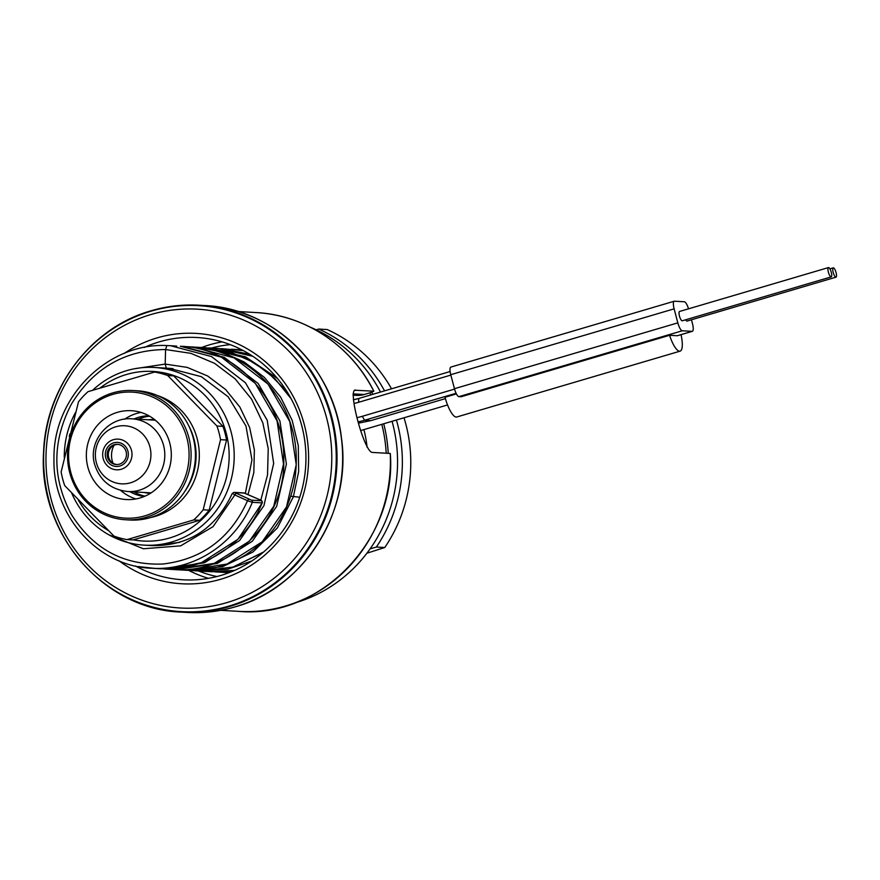 <?xml version="1.0" encoding="UTF-8"?>
<svg xmlns="http://www.w3.org/2000/svg" width="880" height="880" viewBox="0 0 880 880"><rect width="100%" height="100%" fill="white"/><g stroke="black" fill="none" stroke-linecap="round" stroke-linejoin="round"><path stroke-width="1.32" d="M100.144 387.959A84.942 81.092 93.3 0 1 126.445 374.495A84.942 81.092 93.3 0 1 226.226 433.18A84.942 81.092 93.3 0 1 169.642 537.977A84.942 81.092 93.3 0 1 133.397 539.847M69.245 436.513A84.942 81.092 93.3 0 1 69.916 433.84M108.207 530.431A84.942 81.092 93.3 0 1 78.364 500.104M64.273 457.556A88.99 84.964 93.3 0 1 75.537 412.434M92.653 390.247A88.99 84.964 93.3 0 1 126.621 370.667A88.99 84.964 93.3 0 1 154.363 367.466A88.99 84.964 93.3 0 1 231.143 432.157A88.99 84.964 93.3 0 1 171.864 541.937A88.99 84.964 93.3 0 1 144.111 545.138A88.99 84.964 93.3 0 1 71.654 493.02M179.674 542.377L152.691 545.622C189.266 545.842 215.809 528.429 232.32 493.383L234.014 492.36A1.617 1.54 93.3 0 1 234.542 492.492L251.526 500.17A1.617 1.54 93.3 0 1 252.318 502.315L247.544 500.72C230.659 538.175 202.444 559.273 162.877 564.025C123.574 565.532 93.06 548.977 71.324 514.349C51.997 478.192 52.019 441.441 71.412 404.107C93.511 368.159 124.905 349.965 165.572 349.536L165.198 364.089L166.298 368.203M232.518 493.306L234.806 494.978L213.092 526.625L180.686 545.842L143.396 548.768L108.625 534.677M134.706 368.72L165.198 364.089L187.154 367.378L207.691 376.024L225.61 389.521L239.866 407.044L249.645 427.57L254.375 449.867L253.825 472.604L248.05 494.417M245.377 493.306L251.955 459.855L245.96 425.986L228.151 396.77L201.322 376.662L169.169 368.313L173.041 368.632M358.732 423.115L370.799 420.618L445.412 398.618M456.412 393.899L445.027 397.254A20.229 5.687 73.6 0 0 456.181 417.054A20.229 5.687 73.6 0 0 456.753 416.999L680.13 351.142A20.229 5.687 -106.4 0 1 679.558 351.208A20.229 5.687 -106.4 0 1 669.559 335.291L677.248 335.742A8.096 2.277 73.6 0 0 677.468 335.709A8.096 2.277 73.6 0 0 677.677 335.61M681.043 334.664A20.229 5.687 -106.4 0 1 680.13 351.142M451.099 367.048A8.096 2.277 73.6 0 0 450.868 367.081A8.096 2.277 73.6 0 0 450.747 374.693L454.454 388.707A8.096 2.277 73.6 0 0 458.909 396.638L461.076 396.759L669.559 335.291M138.072 566.544L154.781 568.381C195.844 569.778 236.203 542.597 252.318 502.315L262.163 502.887C246.048 543.169 205.689 570.35 164.626 568.942M234.542 492.492L244.387 493.064L259.974 499.818L261.371 500.742L251.526 500.17M171.171 568.876L201.366 562.694L238.007 539.22L262.163 502.887A1.617 1.54 -86.7 0 0 261.371 500.742M229.328 572.583L224.598 572.429L229.328 572.583M691.449 319.781L692.483 323.697A8.096 2.277 -106.4 0 1 692.362 331.32A8.096 2.277 -106.4 0 1 692.142 331.353L682.286 330.781A8.096 2.277 -106.4 0 1 677.831 322.861L674.124 308.847A8.096 2.277 -106.4 0 1 674.245 301.224A8.096 2.277 -106.4 0 1 674.476 301.202L684.321 301.763A8.096 2.277 -106.4 0 1 688.534 308.825M685.641 319.803A4.851 1.364 73.6 0 0 686.939 321.079A4.851 1.364 73.6 0 0 687.082 321.068A4.851 1.364 73.6 0 0 687.203 321.002M679.668 311.465A4.851 1.364 73.6 0 0 679.536 311.476A4.851 1.364 73.6 0 0 679.525 316.283A4.851 1.364 73.6 0 0 682.143 320.804A4.851 1.364 73.6 0 0 682.275 320.793A4.851 1.364 73.6 0 0 682.396 320.727M833.393 267.839A4.851 1.364 -106.4 0 1 836 272.36A4.851 1.364 -106.4 0 1 836 277.167A4.851 1.364 -106.4 0 1 835.857 277.178A4.851 1.364 -106.4 0 1 833.25 272.657A4.851 1.364 -106.4 0 1 833.25 267.85A4.851 1.364 -106.4 0 1 833.393 267.839M828.586 267.564A4.851 1.364 -106.4 0 1 831.204 272.085A4.851 1.364 -106.4 0 1 831.193 276.892A4.851 1.364 -106.4 0 1 831.061 276.903A4.851 1.364 -106.4 0 1 828.443 272.382A4.851 1.364 -106.4 0 1 828.454 267.575A4.851 1.364 -106.4 0 1 828.586 267.564M235.95 493.405L234.806 494.978L247.544 500.72L248.688 499.169M211.398 348.073A117.304 111.991 93.3 0 1 230.285 344.652M216.898 576.532A117.304 111.991 93.3 0 1 198.539 570.966M201.564 347.512A121.341 115.852 93.3 0 1 209.649 344.795A121.341 115.852 93.3 0 1 222.101 341.88M208.461 578.336A121.341 115.852 93.3 0 1 188.727 570.394M135.564 566.027A121.341 115.852 -86.7 0 0 183.084 579.799A121.341 115.852 -86.7 0 0 220.924 575.432A121.341 115.852 -86.7 0 0 301.763 425.733A121.341 115.852 -86.7 0 0 197.054 337.513A121.341 115.852 -86.7 0 0 159.214 341.88A121.341 115.852 -86.7 0 0 144.232 347.49M353.023 395.175L356.598 395.384A24.266 23.166 -86.7 0 0 364.155 394.515L369.831 392.843A143.99 137.478 93.3 0 1 370.865 394.878M390.302 453.508C397.001 539.374 320.925 618.706 238.887 611.38A149.655 142.89 -86.7 0 0 284.361 606.342A149.655 142.89 -86.7 0 0 285.56 605.99A149.655 142.89 -86.7 0 0 390.236 453.464L372.416 452.43C364.188 452.793 346.599 386.584 355.96 390.159L354.343 390.632M355.069 390.247L373.78 391.182A149.655 142.89 -86.7 0 0 256.135 312.565L237.897 311.509M381.799 424.336A143.99 137.478 93.3 0 1 386.199 453.233M369.831 392.843L373.67 391.336M383.724 423.764A145.618 139.029 93.3 0 1 388.234 453.343M371.734 392.216A145.618 139.029 93.3 0 1 372.801 394.306M294.492 603.031A145.618 139.029 -86.7 0 0 295.537 602.734A145.618 139.029 -86.7 0 0 392.062 421.311M380.501 392.04A145.618 139.029 -86.7 0 0 310.409 327.25M366.894 553.212L384.758 547.525L376.354 547.041L370.073 548.889M316.206 329.813L318.769 329.065L327.173 329.549A145.618 139.029 -86.7 0 1 391.523 388.784M318.769 329.065A145.618 139.029 93.3 0 1 384.527 390.852M396.418 420.024A145.618 139.029 93.3 0 1 376.354 547.041M384.758 547.525A145.618 139.029 -86.7 0 0 405.757 423.852A145.618 139.029 -86.7 0 0 404.008 417.78M148.951 415.833A40.447 38.621 -86.7 0 0 138.446 417.351A40.447 38.621 -86.7 0 0 134.024 418.957M129.833 491.645A40.447 38.621 -86.7 0 0 144.298 496.474M135.938 498.938A44.495 42.482 93.3 0 1 120.615 490.369M124.729 419.177A44.495 42.482 93.3 0 1 136.73 413.413A44.495 42.482 93.3 0 1 140.932 412.412M140.14 497.937A44.495 42.482 -86.7 0 0 171.083 450.241A44.495 42.482 -86.7 0 0 131.395 410.707A44.495 42.482 -86.7 0 0 117.513 412.302A44.495 42.482 -86.7 0 0 86.57 459.998A44.495 42.482 -86.7 0 0 126.269 499.543A44.495 42.482 -86.7 0 0 140.14 497.937M144.87 515.845A63.096 60.247 93.3 0 1 70.752 472.241A63.096 60.247 93.3 0 1 112.783 394.405A63.096 60.247 93.3 0 1 186.901 437.998A63.096 60.247 93.3 0 1 144.87 515.845M69.74 472.714A64.713 61.787 93.3 0 1 112.849 392.876A64.713 61.787 93.3 0 1 133.034 390.544A64.713 61.787 93.3 0 1 188.87 437.591A64.713 61.787 93.3 0 1 145.761 517.429A64.713 61.787 93.3 0 1 125.576 519.761A64.713 61.787 93.3 0 1 69.74 472.714M125.576 519.761L129.899 520.014A64.713 61.787 -86.7 0 0 150.084 517.682A64.713 61.787 -86.7 0 0 195.096 448.305A64.713 61.787 -86.7 0 0 137.357 390.786L133.034 390.544M226.556 440.022A84.942 81.103 -86.7 0 0 222.948 426.371L173.712 375.881L167.706 375.54A84.942 81.103 93.3 0 0 154.594 372.042L88 391.677A84.942 81.103 93.3 0 0 78.485 401.841L61.127 471.955A84.942 81.103 93.3 0 0 64.724 485.617L113.96 536.096A84.942 81.103 93.3 0 0 127.072 539.594L193.677 519.959A84.942 81.103 93.3 0 0 203.181 509.795L209.187 510.136L226.556 440.022L220.55 439.681L203.181 509.795M167.706 375.54L216.942 426.019A84.942 81.103 93.3 0 1 220.55 439.681M154.594 372.042L160.6 372.394A84.942 81.103 -86.7 0 1 173.712 375.881M127.072 539.594L133.078 539.935L199.683 520.3L193.677 519.959M199.683 520.3A84.942 81.103 -86.7 0 0 209.187 510.136M216.942 426.019L222.948 426.371M150.821 314.567A149.655 142.89 93.3 0 1 326.623 417.978A149.655 142.89 93.3 0 1 226.919 602.602A149.655 142.89 93.3 0 1 51.117 499.202A149.655 142.89 93.3 0 1 150.821 314.567M119.009 560.791A125.389 119.713 -86.7 0 0 220.748 579.249A125.389 119.713 -86.7 0 0 304.282 424.567A125.389 119.713 -86.7 0 0 156.992 337.92A125.389 119.713 -86.7 0 0 124.256 353.397M138.138 419.199A40.447 38.621 93.3 0 1 149.644 416.229M145.024 496.155A40.447 38.621 93.3 0 1 133.947 491.887M107.514 457.171A10.109 9.658 -86.7 0 0 116.237 464.53A10.109 9.658 -86.7 0 0 126.126 451.682A10.109 9.658 -86.7 0 0 117.403 444.334A10.109 9.658 -86.7 0 0 107.514 457.171M116.842 464.541A10.109 9.658 93.3 0 1 117.997 444.389M151.415 568.238C98.076 566.533 52.415 515.537 53.977 458.942C52.767 397.815 107.195 342.551 166.859 345.554L170.478 345.708L166.859 345.554L165.572 349.536L190.883 353.342L214.555 363.33L235.202 378.917L251.603 399.19L262.834 422.906L268.235 448.69L267.531 474.969L260.788 500.203M456.093 393.272L364.551 420.255L370.799 420.618M454.553 389.103L362.329 416.295L364.551 420.255A80.894 77.231 93.3 0 1 358.38 421.795M241.824 349.822L231.517 349.25A111.639 106.59 93.3 0 1 233.486 349.338A111.639 106.59 93.3 0 1 242.748 350.295M251.801 560.989L227.524 569.294L200.662 571.076M220.605 348.623L249.469 354.156M232.573 571.285L214.885 571.868M195.063 347.149L220.759 351.615L243.958 361.834L264.275 377.3L280.632 397.144L292.16 420.343L298.287 445.599L298.661 471.57L293.348 496.859L277.365 527.934L252.934 552.013L222.618 566.676L187.968 570.339M206.679 347.82L245.531 356.829L277.244 378.235M299.728 497.233L290.785 496.21M181.786 346.368L224.202 357.291L258.126 383.471L279.917 420.97L286.396 464.112L276.672 506.352L252.34 541.233L217.25 563.475L175.659 569.635M176.726 346.126L170.478 345.708L211.508 356.565L245.432 382.756L267.223 420.277L273.669 463.441L263.923 505.681L239.569 540.551L204.457 562.782L162.349 568.865M262.361 502.821C262.031 500.731 261.25 499.73 260.018 499.829L259.974 499.818M244.387 493.064A1.617 1.54 -86.7 0 0 243.859 492.932L260.018 499.829M234.696 570.372L211.97 571.747L234.663 570.394M231.143 349.228L243.309 350.603L221.683 348.678M354.002 403.436A62.293 59.477 -86.7 0 0 358.622 402.281L358.798 398.453L450.12 371.536L358.798 398.453M358.688 398.475L353.386 399.74A58.245 55.605 -86.7 0 0 358.589 398.519M263.714 551.914L233.002 567.083L199.364 571.01L189.519 570.449M208.637 347.908L218.493 348.48L252.769 356.279M182.127 346.39L193.017 347.006L234.047 357.863L267.971 384.043L289.762 421.542L296.241 464.684L286.517 506.924L262.185 541.805L227.106 564.036L186.714 570.273L176.858 569.712M195.877 347.193L205.722 347.754L230.868 352.264L254.287 362.692L274.736 378.455L291.093 398.673M173.899 569.547L173.899 569.547C232.694 574.178 285.219 519.618 283.778 460.361C285.131 399.41 234.608 347.468 180.323 346.269L221.353 357.137L255.277 383.328L277.068 420.849L283.514 464.013L273.768 506.242L249.425 541.123L214.313 563.354L173.899 569.547L164.054 568.975M362.329 416.295A76.846 73.37 93.3 0 1 357.269 417.582M450.857 375.089L358.622 402.281M682.286 330.781L458.909 396.638M677.248 335.742L692.142 331.353M454.454 388.707L677.831 322.861M674.124 308.847L450.747 374.693M353.078 393.866L364.155 394.515M367.114 447.348A124.575 118.943 -86.7 0 0 363.924 429.605M184.778 491.436A60.676 57.926 -86.7 0 0 188.584 425.491M157.377 395.527A63.074 60.214 93.3 0 1 199.309 456.599A63.074 60.214 93.3 0 1 155.133 516.406A63.074 60.214 93.3 0 1 150.326 517.605M234.949 606.903A153.703 146.751 -86.7 0 0 341.847 442.134A153.703 146.751 -86.7 0 0 204.732 305.547C273.042 308.143 333.762 367.015 341.451 438.031C352.242 511.566 303.974 588.159 235.004 606.903C219.285 611.512 203.291 613.36 187.022 612.436A153.703 146.751 -86.7 0 0 234.949 606.903M151.184 310.761A153.703 146.751 93.3 0 1 199.122 305.217A153.703 146.751 93.3 0 1 336.237 441.815A153.703 146.751 93.3 0 1 229.35 606.584A153.703 146.751 93.3 0 1 181.412 612.117L187.022 612.436M152.086 310.871A153.23 146.3 -86.7 0 0 150.964 311.19A153.23 146.3 -86.7 0 0 48.895 500.225A153.23 146.3 -86.7 0 0 227.777 606.43A153.23 146.3 -86.7 0 0 228.888 606.1A153.23 146.3 -86.7 0 0 330.968 417.065A153.23 146.3 -86.7 0 0 152.086 310.871M150.447 493.295A36.872 35.211 93.3 0 1 144.067 492.47M155.375 420.244A36.399 34.76 -86.7 0 0 153.538 420.09L132.132 418.847A36.399 34.76 93.3 0 1 163.548 445.313A36.399 34.76 93.3 0 1 127.941 491.535L149.347 492.767A36.399 34.76 -86.7 0 0 151.184 492.822M149.919 446.908A29.084 27.775 -86.7 0 0 115.753 426.8A29.084 27.775 -86.7 0 0 96.371 462.693A29.084 27.775 -86.7 0 0 130.548 482.79A29.084 27.775 -86.7 0 0 149.919 446.908M103.191 458.634A15.367 14.674 93.3 0 1 102.916 457.413A15.367 14.674 93.3 0 1 114.004 439.516A15.367 14.674 93.3 0 1 131.472 450.296A15.367 14.674 93.3 0 1 131.747 451.517A15.367 14.674 93.3 0 1 120.659 469.403A15.367 14.674 93.3 0 1 103.191 458.634M105.721 457.699A12.056 11.506 93.3 0 1 105.512 456.742A12.056 11.506 93.3 0 1 114.213 442.706A12.056 11.506 93.3 0 1 127.908 451.165A12.056 11.506 93.3 0 1 128.128 452.122A12.056 11.506 93.3 0 1 119.427 466.147A12.056 11.506 93.3 0 1 105.721 457.699M114.059 445.302A20.229 19.305 -86.7 0 0 112.211 460.724A20.229 19.305 -86.7 0 0 113.025 463.177M148.258 419.782A36.872 35.211 93.3 0 1 154.693 419.683M152.592 545.633L144.111 545.138M169.202 368.324L154.363 367.466M360.833 430.507L447.546 404.954M202.125 571.175L211.97 571.747M214.731 571.857L224.587 572.429M161.128 568.81L151.283 568.238M193.017 347.006C220.264 348.898 243.727 359.579 263.428 379.038C291.258 408.98 301.422 444.191 293.887 484.693C286.825 515.196 270.644 538.648 245.366 555.049C227.205 566.236 207.658 571.307 186.714 570.273M205.722 347.754L245.883 358.127L266.739 371.294L284.262 388.872L290.312 397.243M263.12 552.42L232.65 567.204L199.364 571.01M218.493 348.48L252.692 356.235M450.868 367.081L674.245 301.224M677.468 335.709L692.362 331.32M687.082 321.068L836 277.167M829.884 268.84L833.25 267.85M682.275 320.793L831.193 276.892M679.536 311.476L828.454 267.575M243.859 492.932L234.014 492.36M256.135 312.565C305.019 314.941 351.285 345.851 373.835 391.182M238.887 611.38L220.66 610.324M204.732 305.547L199.122 305.217C182.853 304.304 166.859 306.152 151.14 310.761C91.3 327.426 45.716 387.299 43.593 451.968C37.818 533.258 103.565 609.686 181.412 612.117M132.132 418.847C108.526 416.493 87.659 441.507 94.655 464.431C99.924 480.634 111.023 489.665 127.941 491.535"/></g></svg>
